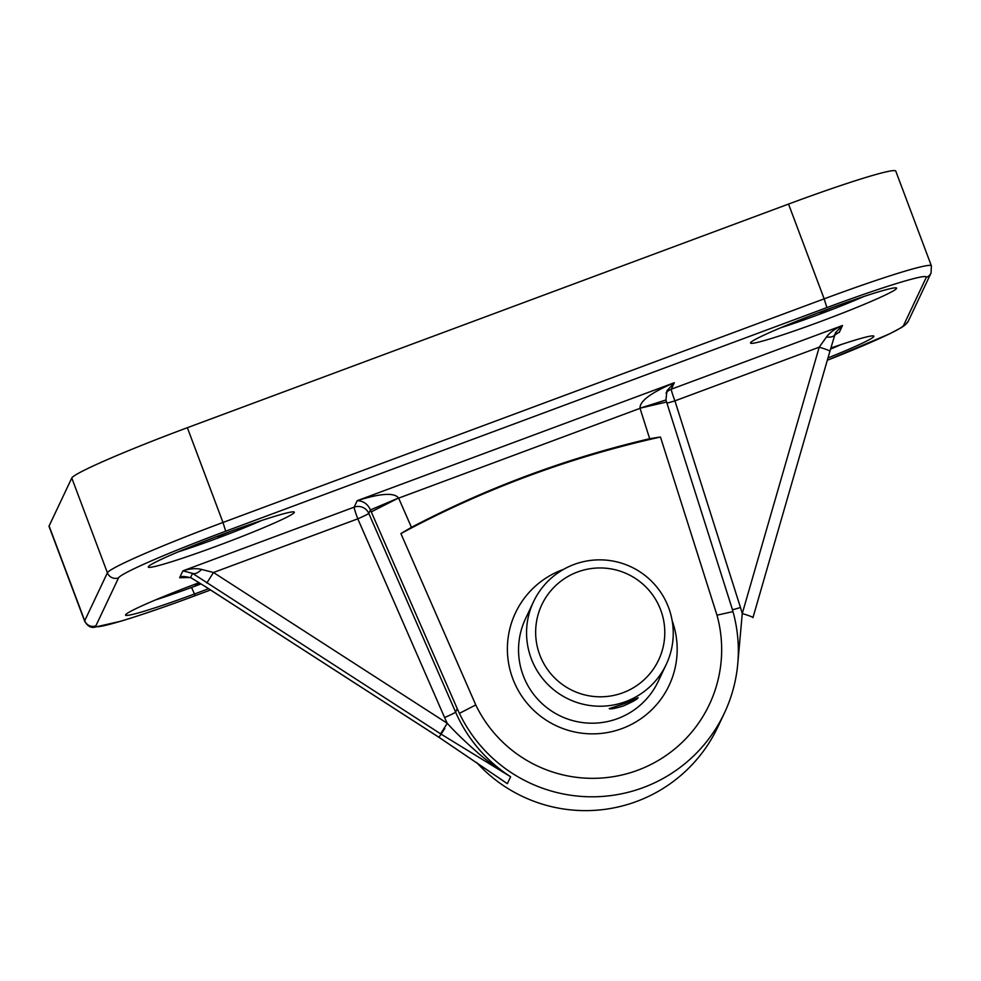 <?xml version="1.0" encoding="UTF-8"?>
<svg xmlns="http://www.w3.org/2000/svg" width="981" height="981" viewBox="0 0 981 981"><rect width="100%" height="100%" fill="white"/><g stroke="black" fill="none" stroke-linecap="round" stroke-linejoin="round"><path stroke-width="1.47" d="M185.237 587.95L194.753 584.32M194.9 584.725L199.45 582.873M155.672 599.857A64.427 3.703 159.4 0 0 194.066 586.515A64.427 3.703 159.4 0 0 201.068 583.879M207.96 539.893L217.475 536.264M217.623 536.668L230.388 531.457M178.395 551.8A64.427 3.703 159.4 0 0 216.776 538.459A64.427 3.703 159.4 0 0 261.608 520.519M830.539 349.077A64.427 3.703 159.4 0 0 841.158 344.552M810.232 315.87L819.736 312.228M819.895 312.645L832.648 307.421M780.655 327.777A64.427 3.703 159.4 0 0 819.049 314.423A64.427 3.703 159.4 0 0 863.881 296.495M622.91 692.758A64.599 64.378 25.3 0 0 641.218 582.726A64.599 64.378 25.3 0 0 536.521 621.672A64.599 64.378 25.3 0 0 622.91 692.758M191.896 588.208L195.219 595.688C165.531 606.699 140.675 615.234 120.638 621.267L94.311 627.276C90.608 627.914 87.383 625.89 84.673 621.206L49.05 526.441A119.032 6.855 -20.6 0 1 49.099 525.988L71.785 478.017A119.032 6.855 -20.6 0 1 187.359 427.704L788.54 204.073A119.032 6.855 -20.6 0 1 895.763 171.074L931.386 265.851A119.032 6.855 -20.6 0 0 824.163 298.849L788.54 204.073M640.029 408.182L665.952 399.99L666.59 402.014L640.004 408.194M666.59 402.014L731.495 606.626A103.839 69.05 -110.7 0 1 732.979 611.604A30007.098 19955.11 -110.7 0 1 716.988 615.185L660.471 437.023A2012.804 1338.538 69.3 0 0 649.68 438.715L640.041 408.341C639.477 401.241 650.906 392.707 674.327 382.725L666.945 390.683L665.952 399.99M440.604 733.837L447.262 723.304C454.559 731.495 464.577 741.182 477.318 752.341C483.915 758.436 495.025 766.566 510.623 776.768L440.604 733.837L192.546 573.37L182.895 570.856L354.141 507.165L357.194 500.69C380.653 493.235 394.472 492.376 398.654 498.127L411.444 527.337A2012.804 1506.841 -110.1 0 0 400.91 533.578L475.76 704.922A30007.098 22464.25 69.9 0 1 459.402 713.371A103.839 77.732 69.9 0 1 457.232 708.65L370.413 509.924C367.716 503.964 363.313 500.874 357.194 500.69L674.327 382.725L671.274 389.199L842.52 325.496L835.554 332.559L829.901 351.259A11.551 0.944 -163.9 0 0 819.209 347.188L826.468 336.998C829.742 332.485 835.089 328.647 842.52 325.496L839.258 332.4L838.032 332.829M180.909 577.269L179.621 577.76L182.895 570.856C190.142 568.563 196.359 568.085 201.546 569.446L213.49 572.499L447.262 723.304A158.333 157.782 -154.7 0 1 444.601 717.552L357.795 518.826A11.551 0.625 156.4 0 0 368.782 513.382L370.413 509.924L398.593 497.992L371.259 511.861M475.76 704.922A129.431 128.989 25.3 0 0 716.988 615.185M732.979 611.604A146.77 146.267 -154.7 0 1 459.402 713.371M660.471 437.023A1011.215 1007.769 25.3 0 0 400.91 533.578M672.169 620.715A84.942 84.648 -154.7 0 1 622.113 728.54A84.942 84.648 -154.7 0 1 512.597 678.165A84.942 84.648 -154.7 0 1 563.572 569.372M649.68 438.715A1011.215 1007.769 25.3 0 0 411.444 527.337M737.614 665.437L742.261 613.566L819.209 347.188L674.916 400.861A11.551 0.699 -17.6 0 1 666.945 403.117M838.056 332.817L834.586 335.244L837.504 333.05M181.595 577.036L179.621 577.76L190.596 577.502L205.188 586.515L191.025 577.809A11.551 6.009 120 0 0 191.062 577.834A11.551 6.009 120 0 0 191.27 577.944M205.201 586.479L438.973 737.295L502.701 780.484M640.053 408.329L398.666 498.127M752.954 617.638L829.914 351.247L752.954 617.65A11.551 0.944 -163.9 0 0 742.261 613.566A158.333 157.782 -154.7 0 0 740.471 607.497A11.551 0.699 -17.6 0 1 732.451 609.765M820.815 321.412A78.014 4.488 159.4 0 0 896.585 288.144A78.014 4.488 159.4 0 0 821.98 311.382A78.014 4.488 159.4 0 0 750.539 343.031A78.014 4.488 159.4 0 0 820.815 321.412M199.118 582.665A78.014 4.488 159.4 0 0 125.556 615.112A78.014 4.488 159.4 0 0 195.82 593.493A78.014 4.488 159.4 0 0 208.548 588.686M224.048 533.787A78.014 4.488 159.4 0 0 148.278 567.067A78.014 4.488 159.4 0 0 222.883 543.817A78.014 4.488 159.4 0 0 294.325 512.168A78.014 4.488 159.4 0 0 224.048 533.787M827.976 357.93A78.014 4.488 159.4 0 0 873.863 336.201A78.014 4.488 159.4 0 0 830.833 348.034M438.973 737.295L444.81 728.478M201.546 569.446A11.551 5.8 -54.4 0 1 192.546 573.37L190.596 577.502A11.551 6.009 120 0 0 191.025 577.821C184.735 576.276 181.338 576.08 180.884 577.269M206.832 583.033L213.49 572.499L357.795 518.826A11.551 0.687 69.6 0 1 354.141 507.165A11.551 11.514 -154.7 0 1 368.782 513.382L455.601 712.108A146.77 146.267 25.3 0 0 510.623 776.768L507.361 783.672A146.77 146.267 -154.7 0 1 500.518 778.975M834.819 334.46A11.551 5.089 -163.5 0 1 834.819 334.496A11.551 5.089 -163.5 0 1 834.806 334.533A11.551 5.089 -163.5 0 1 826.468 336.998M476.668 762.507A146.77 146.267 25.3 0 0 717.822 727.007L724.358 713.187M533.566 601.672L525.534 618.655A73.391 73.134 25.3 0 0 617.65 718.607A73.391 73.134 25.3 0 0 658.214 681.39L666.246 664.407A73.391 73.134 -154.7 0 1 545.988 682.506A73.391 73.134 -154.7 0 1 631.163 566.92A73.391 73.134 -154.7 0 1 666.246 664.407M623.671 705.854C615.173 708.466 610.341 709.373 609.201 708.613L624.762 703.561L638.091 697.749C637.466 699.11 632.659 701.807 623.671 705.854M84.673 621.206A119.032 6.855 -20.6 0 1 84.722 620.752L107.407 572.781A119.032 6.855 -20.6 0 1 222.981 522.468L225.716 531.212A110.363 6.352 159.4 0 0 118.554 577.87L95.88 625.841A110.363 6.352 159.4 0 0 195.244 595.663L210.547 589.973M903.587 325.385A8.67 8.633 25.3 0 0 908.381 320.995L905.463 324.723L901.588 327.495L889.779 333.761L827.302 360.26A110.363 6.352 159.4 0 0 903.587 325.385L926.26 277.415A110.363 6.352 159.4 0 0 826.897 307.593L225.716 531.212M826.897 307.593L824.163 298.849L222.981 522.468L187.359 427.704M926.26 277.415A8.67 8.633 25.3 0 0 931.055 273.025L931.386 265.851M71.785 478.017L107.407 572.781A8.67 8.633 25.3 0 0 118.554 577.87M49.099 525.988L84.722 620.752A8.67 8.633 25.3 0 0 95.88 625.841M210.559 589.986L195.244 595.663M666.013 393.148A11.551 11.514 -154.7 0 1 671.274 389.199A11.551 0.687 69.6 0 0 674.916 400.861L740.471 607.497M444.601 717.552A11.551 0.625 156.4 0 0 455.601 712.108L457.232 708.65M908.381 320.995L931.055 273.025M205.188 586.528L438.961 737.332L503.584 781.097M829.901 351.259L835.542 332.596"/></g></svg>
